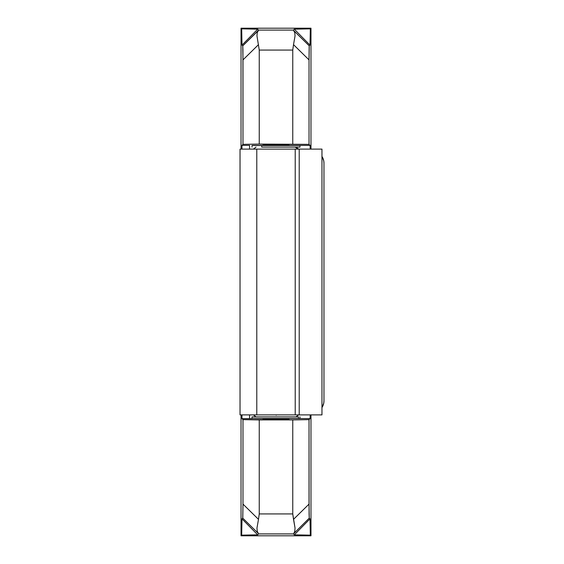 <?xml version="1.0" encoding="UTF-8"?>
<svg xmlns="http://www.w3.org/2000/svg" width="564" height="564" viewBox="0 0 564 564"><rect width="100%" height="100%" fill="white"/><g stroke="black" fill="none" stroke-linecap="round" stroke-linejoin="round"><path stroke-width="0.85" d="M264.001 144.793L263.261 144.751M285.187 144.87L276.007 144.934M288.747 144.751L288.007 144.793M286.808 419.165L288.747 419.249M263.261 419.249L264.001 419.207M252.214 145.406L263.014 145.406L252.214 145.406M249.57 418.629L249.57 414.892L249.57 418.629L252.214 418.594L241.977 418.629L249.57 418.629M249.57 149.107L249.57 145.371L241.977 145.371L242.985 144.356L259.25 144.081L309.023 144.356L310.073 145.406L288.994 145.406L310.073 145.406L310.186 149.107L310.073 145.406L309.023 144.356L309.023 59.89L309.023 144.356L259.25 144.081L259.25 50.069L292.758 50.069L292.758 144.081L292.758 50.069L293.52 44.655L292.758 50.069L259.25 50.069L259.25 144.081L242.985 144.356L242.922 49.738L242.746 45.881L242.005 45.141L241.674 28.842L241.032 28.2L310.976 28.2L310.334 28.842L294.309 29.173L293.393 30.089L258.622 30.089L257.699 29.173L241.674 28.842L241.032 28.2L241.032 149.107L241.032 28.2L310.976 28.2L310.334 28.842L310.003 45.141L309.262 45.881L309.164 46.918L309.023 59.89L293.52 44.655L309.023 59.89L309.262 45.881L293.922 30.808L293.393 30.089L294.309 29.173L310.003 45.141L309.262 45.881L293.922 30.808L294.796 32.782L295.042 35.934L293.52 44.655L295.042 35.934L294.796 32.782L293.393 30.089L258.622 30.089L257.699 29.173L242.005 45.141L242.746 45.881L258.622 30.089L257.212 32.775L256.965 35.913L259.25 50.069L256.965 35.913L257.212 32.775L258.086 30.808L242.746 45.881L242.985 59.89L258.488 44.655L242.985 59.89L242.985 144.356L241.977 145.371L249.57 145.371L249.57 149.107M253.807 418.495L263.014 418.594L253.807 418.495M259.25 419.919L242.985 419.644L241.977 418.629L241.977 414.892L241.977 418.629L242.985 419.644L242.985 504.11L242.985 419.644L292.758 419.919L259.25 419.919L259.25 513.931L259.25 419.919M288.994 418.594L310.073 418.594L309.023 419.644L292.758 419.919L292.758 513.931L259.25 513.931L258.488 519.345L259.25 513.931L292.758 513.931L292.758 419.919L309.023 419.644L309.086 514.262L309.262 518.119L310.003 518.859L310.334 535.158L310.976 535.8L310.976 414.892L310.976 535.8L241.032 535.8L310.976 535.8L310.334 535.158L294.309 534.827L310.334 535.158L310.003 518.859L309.262 518.119L293.393 533.911L294.309 534.827L310.003 518.859L294.309 534.827L293.393 533.911L309.262 518.119L309.023 504.11L293.52 519.345L292.758 513.931L295.042 528.087L294.796 531.225L293.922 533.191L294.796 531.225L295.042 528.087L293.52 519.345L309.023 504.11L309.023 419.644L310.073 418.594L288.994 418.594M263.014 419.292L288.994 419.292L264.001 419.376L263.014 419.292L263.014 418.495M278.538 144.934L279.208 144.927M288.994 144.708L263.014 144.708L288.007 144.624L288.994 144.708L288.994 145.505M310.186 414.892L310.073 418.594L310.186 414.892M310.976 149.107L310.976 28.2L310.976 149.107M241.032 414.892L241.032 535.8L241.674 535.158L257.699 534.827L258.622 533.911L293.393 533.911L258.622 533.911L257.699 534.827L242.005 518.859L242.795 517.83L242.985 504.11L258.488 519.345L256.965 528.066L257.212 531.217L258.622 533.911L257.212 531.217L256.965 528.066L258.488 519.345L242.985 504.11L242.746 518.119L258.086 533.191L242.746 518.119L242.005 518.859L241.674 535.158L242.005 518.859L257.699 534.827L241.674 535.158L241.032 535.8L241.032 414.892M241.977 149.107L241.977 145.371L241.977 149.107M310.334 28.842L294.309 29.173L310.003 45.141L310.334 28.842M257.699 29.173L242.005 45.141L241.674 28.842L257.699 29.173M321.966 407.532A11.992 11.992 0 0 0 323.969 400.905L323.969 163.095L323.969 400.905L323.736 403.246L321.945 407.568M321.945 156.432L323.736 160.754L323.969 163.095A11.992 11.992 0 0 0 321.966 156.468M321.966 414.892L321.966 149.107L321.966 414.892L240.031 414.892L240.031 149.107L240.031 414.892L256.789 414.892L256.789 149.107L256.789 414.892L295.219 414.892L295.219 149.107L295.219 414.892L299.216 414.892L299.216 149.107L299.216 414.892L321.966 414.892M240.031 149.107L321.966 149.107L240.031 149.107M265.2 418.495L265.2 419.419L265.2 418.495M252.045 418.495L299.985 418.495L298.497 418.495L298.497 416.895L252.023 416.895L252.023 418.495L298.497 418.495L298.497 416.895L252.045 416.895M276.191 414.892L276.191 415.245M297.588 149.107A9.193 8.777 -90 0 0 295.092 147.105A9.193 8.777 90 0 1 297.27 148.755M299.956 145.505L252.023 145.505L261.717 145.505L261.717 147.105L299.985 147.105L299.985 145.505L261.717 145.505L261.717 147.105L299.956 147.105M272.8 144.49L272.8 145.505L272.8 144.49M288.994 418.495L288.994 419.292M299.985 416.895L299.985 418.495M253.405 414.892L256.021 416.895M298.603 414.892L295.987 416.895M298.603 149.107L295.987 147.105M253.405 149.107L256.021 147.105M252.023 147.105L252.023 145.505M263.014 145.505L263.014 144.708"/></g></svg>
